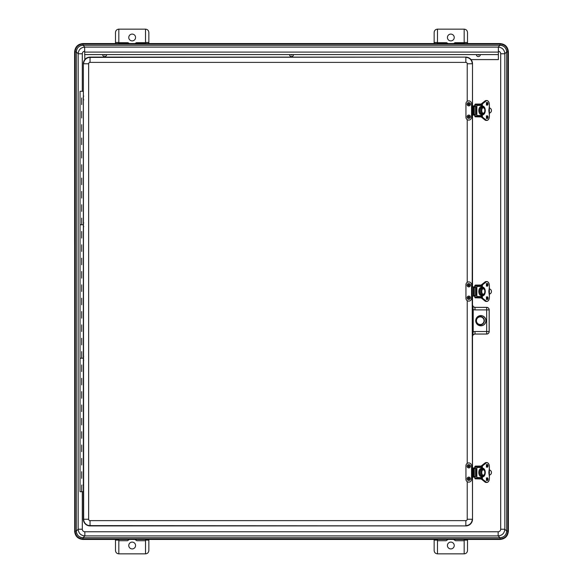 <?xml version="1.0" encoding="UTF-8"?>
<svg xmlns="http://www.w3.org/2000/svg" width="583" height="583" viewBox="0 0 583 583"><rect width="100%" height="100%" fill="white"/><g stroke="black" fill="none" stroke-linecap="round" stroke-linejoin="round"><path stroke-width="0.87" d="M84.622 47.099C80.694 47.595 78.537 49.817 78.166 53.767L78.166 529.233L76.329 531.069L75.098 531.069C75.571 535.872 78.202 538.503 82.997 538.976L82.997 537.745C78.945 537.351 76.723 535.128 76.329 531.069A6.675 6.675 135 0 0 82.997 537.745L84.841 535.908L84.841 531.754A2.521 2.521 135 0 1 82.312 529.233L82.312 491.702M84.834 47.085L82.997 45.255A6.675 6.675 -135 0 0 76.329 51.931C76.723 47.872 78.945 45.649 82.997 45.255L82.997 44.024C78.202 44.497 75.564 47.128 75.098 51.931L75.098 531.069L74.704 531.069C75.2 536.12 77.969 538.889 82.997 539.37L82.997 538.976L500.003 538.976C504.798 538.503 507.429 535.872 507.902 531.069L506.671 531.069C506.277 535.128 504.055 537.351 500.003 537.745A6.675 6.675 45 0 0 506.671 531.069L504.834 529.233L504.834 53.767C504.463 49.817 502.306 47.595 498.378 47.099M82.312 529.233L78.166 529.233C78.567 533.277 80.797 535.507 84.841 535.908L498.159 535.908L500.003 537.745L500.003 539.37C505.031 538.889 507.8 536.12 508.296 531.069L507.902 531.069L507.902 51.931C507.429 47.128 504.798 44.497 500.003 44.024L82.997 44.024L82.997 43.63C77.954 44.126 75.185 46.895 74.704 51.931L76.329 51.931L78.166 53.767L82.312 53.767A2.521 2.521 -135 0 1 84.622 51.253M74.609 531.069C75.112 536.163 77.903 538.962 82.997 539.457L500.003 539.457C505.097 538.962 507.888 536.163 508.391 531.069L508.391 51.931C507.888 46.837 505.097 44.038 500.003 43.543L82.997 43.543C77.903 44.038 75.112 46.837 74.609 51.931L74.704 531.069L74.609 51.931M508.391 531.069L508.296 51.931L506.671 51.931A6.675 6.675 -45 0 0 500.003 45.255L500.003 43.63L82.997 43.543M498.159 531.754L498.159 535.908C502.203 535.507 504.433 533.277 504.834 529.233L500.688 529.233A2.521 2.521 45 0 1 498.159 531.754L84.841 531.754M437.483 43.543L437.483 42.464L434.146 42.464L434.146 43.543M434.146 42.464L434.146 32.488C434.35 30.462 435.457 29.354 437.483 29.15L464.177 29.15L464.177 43.543M437.483 42.464L437.483 29.15M467.515 43.543L467.515 42.464L464.177 42.464M464.177 42.705L454.995 42.705L453.647 43.543M448.006 43.543L446.665 42.705L437.483 42.705M450.827 34.091A3.403 3.403 0 0 1 454.23 37.501A3.403 3.403 0 0 1 450.812 40.897A3.403 3.403 0 0 1 447.423 37.472A3.403 3.403 0 0 1 450.827 34.091M464.177 29.15C466.196 29.354 467.311 30.462 467.515 32.488L467.515 42.464M118.823 43.543L118.823 29.15C116.804 29.354 115.689 30.462 115.485 32.488L115.485 43.543M148.854 43.543L148.854 32.488C148.65 30.462 147.543 29.354 145.517 29.15L145.517 43.543M145.517 42.705L136.335 42.705L134.994 43.543M129.353 43.543L128.005 42.705L118.823 42.705M132.173 34.091A3.403 3.403 0 0 1 135.118 39.192A3.403 3.403 0 0 1 129.222 39.192A3.403 3.403 0 0 1 132.173 34.091M145.517 29.15L118.823 29.15M115.485 539.457L115.485 550.512C115.689 552.538 116.804 553.646 118.823 553.85L145.517 553.85C147.543 553.646 148.65 552.538 148.854 550.512L148.854 539.457M464.177 539.457L464.177 540.106L467.515 540.106L467.515 539.457M467.515 540.106L467.515 550.512C467.311 552.538 466.196 553.646 464.177 553.85L437.483 553.85C435.457 553.646 434.35 552.538 434.146 550.512L434.146 540.106L437.483 540.106L437.483 539.457M437.483 540.711L446.192 540.711L448.006 539.457M453.647 539.457L455.469 540.711L464.177 540.711M450.827 542.103A3.403 3.403 0 0 1 454.215 545.192A3.403 3.403 0 0 1 451.038 548.909A3.403 3.403 0 0 1 447.423 545.615A3.403 3.403 0 0 1 450.827 542.103M437.483 553.85L437.483 540.106M464.177 540.106L464.177 553.85M434.146 539.457L434.146 540.106M118.823 540.711L127.531 540.711L129.353 539.457M134.994 539.457L136.808 540.711L145.517 540.711M132.173 542.103A3.403 3.403 0 0 1 135.118 547.211A3.403 3.403 0 0 1 129.222 547.211A3.403 3.403 0 0 1 132.173 542.103M145.517 539.457L145.517 553.85M118.823 553.85L118.823 539.457M475.007 334.052A2.507 2.5 -135 0 0 472.507 336.551L473.199 331.844L472.361 331.844L472.478 336.522L473.024 334.955L474.7 334.03L486.659 334.015L486.659 331.516L474.977 331.516L475.007 334.052L486.688 334.052A2.507 2.5 45 0 0 489.195 331.552L489.195 309.857A2.507 2.5 -45 0 0 486.688 307.358L475.007 307.358A2.507 2.5 135 0 1 472.507 304.858L472.361 331.844M474.977 331.516A5.014 5.007 -135 0 0 473.199 331.844L473.199 309.566L472.361 309.566M474.977 309.886A5.014 5.007 135 0 1 473.199 309.566L472.478 304.887L473.207 306.658L474.977 307.387L474.977 309.886L486.659 309.886L486.659 331.516L489.159 331.516L489.159 309.886L486.659 309.886L486.659 307.387L475.007 307.358M475.728 320.701A5.123 5.123 0 0 1 483.409 316.27A5.123 5.123 0 0 1 483.409 325.139A5.123 5.123 0 0 1 475.728 320.701M83.362 96.807L83.362 63.773A6.675 6.675 0 0 1 90.037 57.105L465.839 57.105A6.675 6.675 0 0 1 472.507 63.773L472.507 105.902M472.507 115.077L472.507 286.916M472.507 296.091L472.507 304.858M472.507 336.551L472.507 467.938M472.507 477.113L472.507 519.242A6.675 6.675 0 0 1 465.839 525.91L90.037 525.91A6.675 6.675 0 0 1 83.362 519.242L83.362 486.193M83.362 483.868L83.362 359.398M83.362 357.073L83.362 225.927M83.362 223.602L83.362 99.132M475.845 320.701A5.007 5.007 0 0 0 483.351 325.037A5.007 5.007 0 0 0 483.351 316.365A5.007 5.007 0 0 0 475.845 320.701M471.56 115.077L471.56 117.278A2.806 2.806 0 0 1 468.754 120.083A2.806 2.806 0 0 1 465.948 117.278L465.948 103.701A2.806 2.806 0 0 1 468.754 100.895A2.806 2.806 0 0 1 471.56 103.701L471.56 115.077L475.05 115.077L475.05 114.443M475.298 105.902L471.56 105.902M474.27 105.902L474.27 106.521M474.27 114.443L474.27 115.077M472.507 63.773L472.223 286.916L471.56 286.916L471.56 296.091L475.05 296.091L475.05 295.464M470.423 104.233A1.669 1.669 0 0 1 467.923 105.676A1.669 1.669 0 0 1 467.923 102.79A1.669 1.669 0 0 1 470.423 104.233M469.169 104.233A0.415 0.415 0 0 1 468.754 104.648A0.415 0.415 0 0 1 468.338 104.233A0.415 0.415 0 0 1 468.754 103.818A0.415 0.415 0 0 1 469.169 104.233M470.408 116.994A1.669 1.669 0 0 1 467.719 118.05A1.669 1.669 0 0 1 468.142 115.194A1.669 1.669 0 0 1 470.408 116.994M469.169 116.804A0.415 0.415 0 0 1 468.696 117.161A0.415 0.415 0 0 1 468.346 116.687A0.415 0.415 0 0 1 468.819 116.33A0.415 0.415 0 0 1 469.169 116.804M471.56 477.113L471.56 479.313A2.806 2.806 0 0 1 468.754 482.119A2.806 2.806 0 0 1 465.948 479.313L465.948 465.737A2.806 2.806 0 0 1 468.754 462.931A2.806 2.806 0 0 1 471.56 465.737L471.56 477.113L475.05 477.113L475.05 476.479M475.298 467.938L471.56 467.938M474.27 467.938L474.27 468.557M474.27 476.479L474.27 477.113M475.298 286.916L472.215 286.916L472.507 519.242M470.423 466.269A1.669 1.669 0 0 1 467.923 467.712A1.669 1.669 0 0 1 467.923 464.826A1.669 1.669 0 0 1 470.423 466.269M469.169 466.269A0.415 0.415 0 0 1 468.754 466.684A0.415 0.415 0 0 1 468.338 466.269A0.415 0.415 0 0 1 468.754 465.853A0.415 0.415 0 0 1 469.169 466.269M470.408 479.029A1.669 1.669 0 0 1 467.719 480.086A1.669 1.669 0 0 1 468.142 477.229A1.669 1.669 0 0 1 470.408 479.029M469.169 478.84A0.415 0.415 0 0 1 468.696 479.19A0.415 0.415 0 0 1 468.346 478.716A0.415 0.415 0 0 1 468.819 478.366A0.415 0.415 0 0 1 469.169 478.84M471.56 296.091L471.56 298.292A2.806 2.806 0 0 1 468.754 301.098A2.806 2.806 0 0 1 465.948 298.292L465.948 284.723A2.806 2.806 0 0 1 468.754 281.917A2.806 2.806 0 0 1 471.56 284.723L471.56 286.916M474.27 286.916L474.27 287.536M474.27 295.464L474.27 296.091M470.423 285.247A1.669 1.669 0 0 1 467.923 286.698A1.669 1.669 0 0 1 467.923 283.804A1.669 1.669 0 0 1 470.423 285.247M469.169 285.247A0.415 0.415 0 0 1 468.754 285.67A0.415 0.415 0 0 1 468.338 285.247A0.415 0.415 0 0 1 468.754 284.832A0.415 0.415 0 0 1 469.169 285.247M470.408 298.008A1.669 1.669 0 0 1 467.719 299.072A1.669 1.669 0 0 1 468.142 296.208A1.669 1.669 0 0 1 470.408 298.008M469.169 297.826A0.415 0.415 0 0 1 468.696 298.175A0.415 0.415 0 0 1 468.346 297.702A0.415 0.415 0 0 1 468.819 297.352A0.415 0.415 0 0 1 469.169 297.826M471.042 59.597L498.378 59.597L498.378 47.085L84.622 47.085L84.834 59.597M84.622 54.591L498.378 54.591M483.22 107.243L483.227 107.243A3.338 1.96 90 0 0 482.79 107.148A3.338 1.96 90 0 0 482.301 107.243L481.237 107.243A3.338 1.96 -90 0 1 481.369 107.192M481.369 113.772A3.338 1.96 -90 0 1 481.237 113.721L482.301 113.721A3.338 1.96 90 0 0 482.79 113.816A3.338 1.96 90 0 0 483.227 113.721L483.22 113.721M481.369 115.507L476.858 115.507L476.858 105.457L481.369 105.457M482.301 107.243L482.294 107.243A3.338 1.96 90 0 0 480.793 110.486A3.338 1.96 90 0 0 482.294 113.721M481.369 105.064L476.53 105.064L476.858 105.457M474.832 105.902L475.152 105.064L476.53 105.064M476.18 114.443L476.18 106.521L473.265 106.521L473.265 114.443L476.18 114.443M474.832 115.077L475.152 115.908L481.369 115.908M476.858 115.507L476.53 115.908M482.411 107.199L482.411 103.898L485.989 101.063A4.037 2.376 -90 0 1 489.363 104.721A15.69 9.226 -90 0 1 489.064 108.678L489.05 108.722M489.064 108.678A5.138 3.017 90 0 0 489.064 112.286L489.05 112.249M481.369 116.112L475.524 116.25L481.369 116.25M481.369 104.853L475.524 105.064M481.369 116.811L475.874 116.811L481.369 116.95M475.874 116.811L474.788 116.301L475.211 116.753L475.211 115.908M474.919 116.374L475.276 116.877M475.211 105.064L475.211 104.211L475.939 104.014L474.919 104.59M481.369 104.014L475.276 104.087M474.788 104.67L474.788 105.902M474.788 115.077L474.788 116.301M489.224 113.299L490.092 112.818A2.667 2.667 0 0 0 490.092 108.147L489.224 107.666M488.94 109.589A1.669 1.669 0 0 1 488.94 111.375M483.22 469.279L483.227 469.279A3.338 1.96 90 0 0 482.79 469.184A3.338 1.96 90 0 0 482.301 469.279L481.237 469.279A3.338 1.96 -90 0 1 481.369 469.228M481.369 475.808A3.338 1.96 -90 0 1 481.237 475.757L482.301 475.757A3.338 1.96 90 0 0 482.79 475.852A3.338 1.96 90 0 0 483.227 475.757L483.22 475.757M481.369 477.543L476.858 477.543L476.858 467.493L481.369 467.493M482.301 469.279L482.294 469.279A3.338 1.96 90 0 0 480.793 472.514A3.338 1.96 90 0 0 482.294 475.757M481.369 467.092L476.53 467.092L476.858 467.493M474.832 467.938L475.152 467.092L476.53 467.092M476.18 476.479L476.18 468.557L473.265 468.557L473.265 476.479L476.18 476.479M474.832 477.113L475.152 477.936L481.369 477.936M476.858 477.543L476.53 477.936M482.411 469.235L482.411 465.926L485.989 463.099A4.037 2.376 -90 0 1 489.363 466.757A15.69 9.226 -90 0 1 489.064 470.714L489.05 470.751M489.064 470.714A5.138 3.017 90 0 0 489.064 474.322L489.05 474.278M481.369 478.147L475.524 478.279L481.369 478.279M481.369 466.888L475.524 467.092M481.369 478.847L475.874 478.847L481.369 478.986M475.874 478.847L474.788 478.33L475.211 478.789L475.211 477.936M474.919 478.41L475.276 478.913M475.211 467.092L475.211 466.247L475.939 466.05L474.919 466.626M481.369 466.05L475.276 466.123M474.788 466.699L474.788 467.938M474.788 477.113L474.788 478.33M489.224 475.334L490.092 474.853A2.667 2.667 0 0 0 490.092 470.182L489.224 469.701M488.94 471.625A1.669 1.669 0 0 1 488.94 473.411M483.22 288.257L483.227 288.257A3.338 1.96 90 0 0 482.79 288.162A3.338 1.96 90 0 0 482.301 288.257L481.237 288.257A3.338 1.96 -90 0 1 481.369 288.213M481.369 294.787A3.338 1.96 -90 0 1 481.237 294.743L482.301 294.743A3.338 1.96 90 0 0 482.79 294.838A3.338 1.96 90 0 0 483.227 294.743L483.22 294.743M481.369 296.521L476.858 296.521L476.858 286.479L481.369 286.479M482.301 288.257L482.294 288.257A3.338 1.96 90 0 0 480.793 291.5A3.338 1.96 90 0 0 482.294 294.743M481.369 286.078L476.53 286.078L476.858 286.479M474.832 286.916L475.152 286.078L476.53 286.078M476.18 295.464L476.18 287.536L473.265 287.536L473.265 295.464L476.18 295.464M474.832 296.091L475.152 296.922L481.369 296.922L475.152 296.922M476.858 296.521L476.53 296.922M482.411 288.221L482.411 284.912L485.989 282.077A4.037 2.376 -90 0 1 489.363 285.736A15.69 9.226 -90 0 1 489.064 289.7L489.05 289.736M489.064 289.7A5.138 3.017 90 0 0 489.064 293.3L489.05 293.264M481.369 297.133L475.524 297.264L481.369 297.264M481.369 285.867L475.524 286.078M481.369 297.833L475.874 297.833L481.369 297.964M475.874 297.833L474.788 297.315L475.211 297.767L475.211 296.922M474.919 297.388L475.276 297.898M475.211 286.078L475.211 285.233L475.939 285.036L474.919 285.612M481.369 285.036L475.276 285.102M474.788 285.685L474.788 286.916M474.788 296.091L474.788 297.315M489.224 294.313L490.092 293.839A2.667 2.667 0 0 0 490.092 289.161L489.224 288.687M488.94 290.604A1.669 1.669 0 0 1 488.94 292.396M480.232 316.562A4.139 4.139 0 0 1 483.817 322.763A4.139 4.139 0 0 1 476.654 322.763A4.139 4.139 0 0 1 480.232 316.562M480.232 316.598L482.943 317.633L480.232 316.62L477.521 317.633L480.232 316.598M482.943 323.762C481.135 324.92 479.328 324.92 477.521 323.762C479.328 324.891 481.135 324.891 482.943 323.762M478.789 54.591A0.437 0.437 0 0 1 478.155 54.977A0.437 0.437 0 0 1 477.922 54.591M480.341 54.591A1.982 1.982 0 0 1 477.419 56.34A1.982 1.982 0 0 1 476.377 54.591M291.937 54.591A0.437 0.437 0 0 1 291.26 54.955A0.437 0.437 0 0 1 291.063 54.591M293.482 54.591A1.982 1.982 0 0 1 290.414 56.252A1.982 1.982 0 0 1 289.518 54.591M105.078 54.591A0.437 0.437 0 0 1 104.546 55.013A0.437 0.437 0 0 1 104.211 54.591M106.623 54.591A1.982 1.982 0 0 1 104.189 56.522A1.982 1.982 0 0 1 102.659 54.591M83.15 358.232L80.039 358.232L83.231 358.232L83.231 357.802L83.682 360.214M83.15 224.768L80.039 224.768L83.231 224.768L83.231 224.331L83.682 226.751M83.362 91.298L80.039 91.298L80.039 491.702L83.362 491.702M83.231 97.813L83.682 99.955M83.231 484.677L83.231 485.282M76.329 531.069L76.329 51.931M500.003 537.745L82.997 537.745M82.997 45.255L500.003 45.255C504.055 45.649 506.277 47.872 506.671 51.931L506.671 531.069M82.997 539.457L500.003 539.457M500.003 45.255L498.166 47.085M508.391 51.931L508.296 51.931C507.815 46.895 505.046 44.126 500.003 43.63L500.003 43.543M506.671 51.931L504.834 53.767L500.688 53.767L500.688 529.233M82.312 91.298L82.312 53.767M498.378 51.253A2.521 2.521 -45 0 1 500.688 53.767M148.854 42.464L145.517 42.464M118.823 42.464L115.485 42.464M145.517 540.106L148.854 540.106M115.485 540.106L118.823 540.106M486.688 334.052L486.659 334.015A2.5 2.5 -45 0 0 489.159 331.516L489.195 331.552M489.195 309.857L489.159 309.886A2.5 2.5 -135 0 0 486.659 307.387L486.688 307.358M472.223 63.773A6.391 6.391 0 0 0 465.839 57.382L465.839 62.388A1.392 1.392 0 0 1 467.223 63.773L472.223 63.773M465.839 57.105L90.037 57.382L90.037 62.388L465.839 62.388M467.223 481.66L467.223 519.242L472.223 519.242A6.391 6.391 0 0 1 465.839 525.626L465.839 520.626L90.037 520.626L90.037 525.626L465.839 525.91M467.223 63.773L467.223 101.347M467.223 119.624L467.223 282.369M467.223 300.646L467.223 463.383M90.037 57.105L90.037 57.382A6.391 6.391 0 0 0 83.646 63.773L88.645 63.773A1.392 1.392 0 0 1 90.037 62.388M467.223 519.242A1.392 1.392 0 0 1 465.839 520.626M83.362 63.773L83.646 519.242L88.645 519.242L88.645 63.773M90.037 520.626A1.392 1.392 0 0 1 88.645 519.242M83.362 519.242L83.646 519.242A6.391 6.391 0 0 0 90.037 525.626L90.037 525.91M473.695 105.902L473.695 106.521M473.695 114.443L473.695 115.077M475.05 105.902L475.05 106.521M468.076 104.233A0.678 0.678 0 0 1 468.754 103.548A0.678 0.678 0 0 1 469.439 104.233A0.678 0.678 0 0 1 468.754 104.911A0.678 0.678 0 0 1 468.076 104.233M468.083 116.644A0.678 0.678 0 0 1 468.856 116.075A0.678 0.678 0 0 1 469.432 116.848A0.678 0.678 0 0 1 468.652 117.416A0.678 0.678 0 0 1 468.083 116.644M473.695 467.938L473.695 468.557M473.695 476.479L473.695 477.113M475.05 467.938L475.05 468.557M468.076 466.269A0.678 0.678 0 0 1 468.754 465.584A0.678 0.678 0 0 1 469.439 466.269A0.678 0.678 0 0 1 468.754 466.947A0.678 0.678 0 0 1 468.076 466.269M468.083 478.679A0.678 0.678 0 0 1 468.856 478.104A0.678 0.678 0 0 1 469.432 478.883A0.678 0.678 0 0 1 468.652 479.452A0.678 0.678 0 0 1 468.083 478.679M473.695 286.916L473.695 287.536M473.695 295.464L473.695 296.091M475.05 286.916L475.05 287.536M468.076 285.247A0.678 0.678 0 0 1 468.754 284.57A0.678 0.678 0 0 1 469.439 285.247A0.678 0.678 0 0 1 468.754 285.932A0.678 0.678 0 0 1 468.076 285.247M468.083 297.665A0.678 0.678 0 0 1 468.856 297.09A0.678 0.678 0 0 1 469.432 297.862A0.678 0.678 0 0 1 468.652 298.438A0.678 0.678 0 0 1 468.083 297.665M498.378 52.091L84.622 52.091M481.245 113.721A3.338 1.96 -90 0 1 479.751 110.486A3.338 1.96 -90 0 1 481.245 107.243M481.369 106.492A4.001 2.354 90 0 0 481.172 106.478A4.001 2.354 90 0 0 478.832 110.005A4.001 2.354 90 0 0 480.611 114.37A4.001 2.354 90 0 0 481.369 114.472M483.292 107.811A2.667 1.567 -90 0 1 484.852 110.165A2.667 1.567 -90 0 1 483.664 113.08A2.667 1.567 -90 0 1 481.74 110.799A2.667 1.567 -90 0 1 483.292 107.811M475.101 114.443L475.101 106.521M473.935 114.443L473.935 106.521M486.616 116.25A1.253 0.736 -90 0 1 487.126 115.908A1.253 0.736 -90 0 1 487.862 117.154A1.253 0.736 -90 0 1 487.126 118.407A1.253 0.736 -90 0 1 486.616 118.058M488.044 117.154A1.385 0.816 90 0 0 486.827 115.959A1.385 0.816 90 0 0 486.827 118.356A1.385 0.816 90 0 0 488.044 117.154M489.064 112.286A15.69 9.226 -90 0 1 489.363 116.243A4.037 2.376 -90 0 1 485.989 119.901L482.411 117.074L482.411 113.765M482.804 114.785L482.666 113.816L482.804 114.785A4.307 2.529 90 0 0 485.253 110.486A4.307 2.529 90 0 0 482.804 106.179L482.644 107.155L482.695 106.317A4.168 2.449 -90 0 1 485.063 110.486A4.168 2.449 -90 0 1 482.702 114.654L482.658 114.64M488.044 103.81A1.385 0.816 90 0 0 486.827 102.608A1.385 0.816 90 0 0 486.827 105.006A1.385 0.816 90 0 0 488.044 103.81M486.747 118.189A1.253 0.736 90 0 0 487.06 117.154A1.253 0.736 90 0 0 486.747 116.126M486.616 102.907A1.253 0.736 -90 0 1 487.126 102.557A1.253 0.736 -90 0 1 487.862 103.81A1.253 0.736 -90 0 1 487.126 105.064A1.253 0.736 -90 0 1 486.616 104.714M486.747 104.838A1.253 0.736 90 0 0 487.06 103.81A1.253 0.736 90 0 0 486.747 102.776M486.834 116.25A1.385 0.816 -90 0 1 487.031 117.154A1.385 0.816 -90 0 1 486.834 118.058M481.369 107.243L481.42 103.789L486.084 100.553A4.168 2.449 -90 0 0 485.049 100.939L485.843 100.939L482.265 103.774L481.471 103.774L481.398 107.243L481.42 103.789L484.969 100.997M481.398 113.721L481.398 117.074L481.427 113.721M486.834 102.907A1.385 0.816 -90 0 1 487.031 103.81A1.385 0.816 -90 0 1 486.834 104.714M483.329 113.714L482.666 114.377A4.168 2.449 90 0 0 483.38 113.692C484.437 113.379 484.925 111.885 484.83 109.218C484.167 107.578 483.489 106.893 482.79 107.148M483.38 107.272A4.168 2.449 90 0 0 482.666 106.572L483.329 107.25M484.969 119.967L481.398 117.074L482.265 117.19L485.843 120.025A4.168 2.449 90 0 0 486.878 120.419A4.168 2.449 90 0 0 488.685 119.063M488.685 101.901A4.168 2.449 90 0 0 486.878 100.553C488.503 100.932 489.334 102.324 489.385 104.721L489.385 116.243C489.334 118.641 488.503 120.032 486.878 120.419L486.084 120.419A4.168 2.449 -90 0 1 485.049 120.025L485.989 119.901M482.221 113.721L482.221 117.074L481.427 117.074M486.084 100.553L486.878 100.553A4.168 2.449 90 0 0 485.843 100.939L485.989 101.063M481.427 103.898L482.411 103.898L482.221 107.243M481.369 104.721L475.524 104.721M475.874 104.153L481.369 104.153M481.245 475.757A3.338 1.96 -90 0 1 479.751 472.514A3.338 1.96 -90 0 1 481.245 469.279M481.369 468.528A4.001 2.354 90 0 0 481.172 468.513A4.001 2.354 90 0 0 478.832 472.041A4.001 2.354 90 0 0 480.611 476.406A4.001 2.354 90 0 0 481.369 476.508M483.292 469.847A2.667 1.567 -90 0 1 484.852 472.201A2.667 1.567 -90 0 1 483.664 475.109A2.667 1.567 -90 0 1 481.74 472.835A2.667 1.567 -90 0 1 483.292 469.847M475.101 476.479L475.101 468.557M473.935 476.479L473.935 468.557M486.616 478.286A1.253 0.736 -90 0 1 487.126 477.936A1.253 0.736 -90 0 1 487.862 479.19A1.253 0.736 -90 0 1 487.126 480.443A1.253 0.736 -90 0 1 486.616 480.093M488.044 479.19A1.385 0.816 90 0 0 486.827 477.994A1.385 0.816 90 0 0 486.827 480.392A1.385 0.816 90 0 0 488.044 479.19M489.064 474.322A15.69 9.226 -90 0 1 489.363 478.279A4.037 2.376 -90 0 1 485.989 481.937L482.411 479.102L482.411 475.801M482.804 476.821L482.666 475.852L482.804 476.821A4.307 2.529 90 0 0 485.253 472.514A4.307 2.529 90 0 0 482.804 468.215L482.644 469.184L482.695 468.346A4.168 2.449 -90 0 1 485.063 472.514A4.168 2.449 -90 0 1 482.702 476.683L482.658 476.675M488.044 465.846A1.385 0.816 90 0 0 486.827 464.644A1.385 0.816 90 0 0 486.827 467.041A1.385 0.816 90 0 0 488.044 465.846M486.747 480.224A1.253 0.736 90 0 0 487.06 479.19A1.253 0.736 90 0 0 486.747 478.162M486.616 464.942A1.253 0.736 -90 0 1 487.126 464.593A1.253 0.736 -90 0 1 487.862 465.846A1.253 0.736 -90 0 1 487.126 467.092A1.253 0.736 -90 0 1 486.616 466.75M486.747 466.874A1.253 0.736 90 0 0 487.06 465.846A1.253 0.736 90 0 0 486.747 464.811M486.834 478.286A1.385 0.816 -90 0 1 487.031 479.19A1.385 0.816 -90 0 1 486.834 480.093M481.369 469.279L481.42 465.824L486.084 462.581A4.168 2.449 -90 0 0 485.049 462.975L485.843 462.975L482.265 465.81L481.471 465.81L481.398 469.279L481.42 465.824L484.969 463.033M481.398 475.757L481.398 479.102L481.427 475.757M486.834 464.942A1.385 0.816 -90 0 1 487.031 465.846A1.385 0.816 -90 0 1 486.834 466.75M483.329 475.75L482.666 476.413A4.168 2.449 90 0 0 483.38 475.728C484.437 475.415 484.925 473.921 484.83 471.253C484.167 469.614 483.489 468.921 482.79 469.184M483.38 469.308A4.168 2.449 90 0 0 482.666 468.608L483.329 469.286M484.969 482.003L481.398 479.102L482.265 479.226L485.843 482.061A4.168 2.449 90 0 0 486.878 482.447A4.168 2.449 90 0 0 488.685 481.099M488.685 463.937A4.168 2.449 90 0 0 486.878 462.581C488.503 462.968 489.334 464.36 489.385 466.757L489.385 478.279C489.334 480.676 488.503 482.068 486.878 482.447L486.084 482.447A4.168 2.449 -90 0 1 485.049 482.061L485.989 481.937M482.221 475.757L482.221 479.102L481.427 479.102M486.084 462.581L486.878 462.581A4.168 2.449 90 0 0 485.843 462.975L485.989 463.099M481.427 465.926L482.411 465.926L482.221 469.279M481.369 466.75L475.524 466.75M475.874 466.189L481.369 466.189M481.245 294.743A3.338 1.96 -90 0 1 479.751 291.5A3.338 1.96 -90 0 1 481.245 288.257M481.369 287.514A4.001 2.354 90 0 0 481.172 287.499A4.001 2.354 90 0 0 478.832 291.026A4.001 2.354 90 0 0 480.611 295.392A4.001 2.354 90 0 0 481.369 295.486M483.292 288.833A2.667 1.567 -90 0 1 484.852 291.179A2.667 1.567 -90 0 1 483.664 294.094A2.667 1.567 -90 0 1 481.74 291.821A2.667 1.567 -90 0 1 483.292 288.833M475.101 295.464L475.101 287.536M473.935 295.464L473.935 287.536M486.616 297.272A1.253 0.736 -90 0 1 487.126 296.922A1.253 0.736 -90 0 1 487.862 298.175A1.253 0.736 -90 0 1 487.126 299.422A1.253 0.736 -90 0 1 486.616 299.079M488.044 298.175A1.385 0.816 90 0 0 486.827 296.973A1.385 0.816 90 0 0 486.827 299.37A1.385 0.816 90 0 0 488.044 298.175M489.064 293.3A15.69 9.226 -90 0 1 489.363 297.264A4.037 2.376 -90 0 1 485.989 300.923L482.411 298.088L482.411 294.779M482.804 295.8L482.666 294.83L482.804 295.8A4.307 2.529 90 0 0 485.253 291.5A4.307 2.529 90 0 0 482.804 287.2L482.644 288.17L482.695 287.332A4.168 2.449 -90 0 1 485.063 291.5A4.168 2.449 -90 0 1 482.702 295.668L482.658 295.654M488.044 284.825A1.385 0.816 90 0 0 486.827 283.63A1.385 0.816 90 0 0 486.827 286.027A1.385 0.816 90 0 0 488.044 284.825M486.747 299.203A1.253 0.736 90 0 0 487.06 298.175A1.253 0.736 90 0 0 486.747 297.141M486.616 283.921A1.253 0.736 -90 0 1 487.126 283.578A1.253 0.736 -90 0 1 487.862 284.825A1.253 0.736 -90 0 1 487.126 286.078A1.253 0.736 -90 0 1 486.616 285.728M486.747 285.859A1.253 0.736 90 0 0 487.06 284.825A1.253 0.736 90 0 0 486.747 283.797M486.834 297.272A1.385 0.816 -90 0 1 487.031 298.175A1.385 0.816 -90 0 1 486.834 299.079M481.369 288.257L481.42 284.81L486.084 281.567A4.168 2.449 -90 0 0 485.049 281.953L485.843 281.953L482.265 284.788L481.471 284.788L481.398 288.257L481.42 284.81L484.969 282.019M481.398 294.743L481.398 298.088L481.427 294.743M486.834 283.921A1.385 0.816 -90 0 1 487.031 284.825A1.385 0.816 -90 0 1 486.834 285.728M483.329 294.736L482.666 295.392A4.168 2.449 90 0 0 483.38 294.714C484.437 294.393 484.925 292.906 484.83 290.232C484.167 288.6 483.489 287.907 482.79 288.162M483.38 288.286A4.168 2.449 90 0 0 482.666 287.587L483.329 288.264M484.969 300.981L481.398 298.088L482.265 298.212L485.843 301.047A4.168 2.449 90 0 0 486.878 301.433A4.168 2.449 90 0 0 488.685 300.085M488.685 282.915A4.168 2.449 90 0 0 486.878 281.567C488.503 281.946 489.334 283.338 489.385 285.736L489.385 297.264C489.334 299.662 488.503 301.054 486.878 301.433L486.084 301.433A4.168 2.449 -90 0 1 485.049 301.047L485.989 300.923M482.221 294.743L482.221 298.088L481.427 298.088M486.084 281.567L486.878 281.567A4.168 2.449 90 0 0 485.843 281.953L485.989 282.077M481.427 284.912L482.411 284.912L482.221 288.257M481.369 285.736L475.524 285.736M475.874 285.167L481.369 285.167M480.232 316.89A3.811 3.811 0 0 1 483.533 322.603A3.811 3.811 0 0 1 476.938 322.603A3.811 3.811 0 0 1 480.232 316.89M480.232 316.627A4.074 4.074 0 0 0 476.705 322.734A4.074 4.074 0 0 0 483.759 322.734A4.074 4.074 0 0 0 480.232 316.627M81.7 485.027L81.7 491.702M81.7 97.973L81.7 104.641M81.7 111.317L81.7 117.992M81.7 124.667L81.7 131.335M81.7 138.011L81.7 144.686M81.7 151.354L81.7 158.029M81.7 164.705L81.7 171.38M81.7 178.048L81.7 184.724M81.7 191.399L81.7 198.074M81.7 204.742L81.7 211.418M81.7 218.093L81.7 224.768M81.7 231.436L81.7 238.112M81.7 244.787L81.7 251.462M81.7 258.131L81.7 264.806M81.7 271.481L81.7 278.157M81.7 284.825L81.7 291.5M81.7 298.175L81.7 304.843M81.7 311.519L81.7 318.194M81.7 324.869L81.7 331.538M81.7 338.213L81.7 344.888M81.7 351.564L81.7 358.232M81.7 364.907L81.7 371.582M81.7 378.258L81.7 384.926M81.7 391.601L81.7 398.276M81.7 404.952L81.7 411.62M81.7 418.295L81.7 424.971M81.7 431.646L81.7 438.314M81.7 444.989L81.7 451.665M81.7 458.333L81.7 465.008M81.7 471.683L81.7 478.359M482.79 113.816L483.38 113.692M487.126 118.407C486.411 117.555 486.411 116.717 487.126 115.908M487.126 105.064C486.411 104.204 486.411 103.373 487.126 102.557M486.324 115.908L487.009 117.154L486.324 118.407M486.324 102.557L487.009 103.81L486.324 105.064M481.369 113.721L481.42 117.176L486.084 120.419M482.79 475.852L483.38 475.728M487.126 480.443C486.411 479.59 486.411 478.752 487.126 477.936M487.126 467.092C486.411 466.24 486.411 465.409 487.126 464.593M486.324 477.936L487.009 479.19L486.324 480.443M486.324 464.593L487.009 465.846L486.324 467.092M481.369 475.757L481.42 479.211L486.084 482.447M482.79 294.838L483.38 294.714M487.126 299.422C486.411 298.569 486.411 297.738 487.126 296.922M487.126 286.078C486.411 285.225 486.411 284.387 487.126 283.578M486.324 296.922L487.009 298.175L486.324 299.422M486.324 283.578L487.009 284.825L486.324 286.078M481.369 294.743L481.42 298.19L486.084 301.433M83.231 97.536L83.682 95.991M83.682 483.045L83.231 484.597M83.682 487.009L83.231 485.464M83.682 222.786L83.231 224.331M83.682 356.249L83.231 357.802"/></g></svg>
